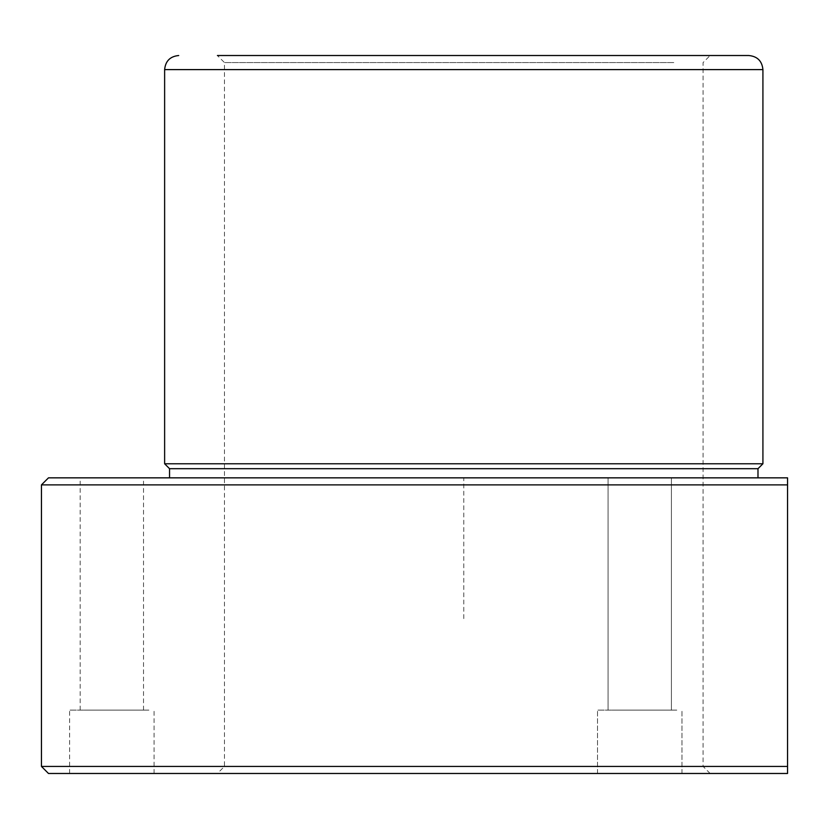 <?xml version="1.0" encoding="UTF-8"?>
<svg xmlns="http://www.w3.org/2000/svg" width="829" height="829" viewBox="0 0 829 829"><rect width="100%" height="100%" fill="white"/><g stroke="black" fill="none" stroke-linecap="round" stroke-linejoin="round"><path stroke-width="0.62" stroke-dasharray="4.14 3.11" d="M676.796 710.121L597.502 710.121L676.796 710.121M611.937 710.121L671.407 710.121L611.937 710.121M667.532 477.846L608.061 477.846L667.532 477.846M48.486 477.846L787.55 477.846L787.55 484.882L41.45 484.882M48.486 773.478L787.55 773.478L787.55 766.431L41.45 766.431M679.967 773.478L217.416 773.478L679.967 773.478M673.79 766.431L224.452 766.431L673.79 766.431M673.79 62.569L224.452 62.569L673.79 62.569M710.121 773.478L703.085 766.431L703.085 62.569L710.121 55.522L247.57 55.522M748.836 55.522L217.416 55.522L224.452 62.569L224.452 766.431L217.416 773.478M762.918 463.774L164.629 463.774M757.986 468.696L169.551 468.696M721.966 477.846L169.551 477.846L721.966 477.846M676.796 773.478L597.502 773.478L676.796 773.478M74.776 773.478L154.07 773.478L74.776 773.478M84.04 477.846L143.51 477.846L84.04 477.846M148.899 710.121L69.605 710.121L148.899 710.121M84.04 710.121L143.51 710.121L84.04 710.121M463.774 618.621L463.774 477.846L604.548 477.846M762.918 69.605L164.629 69.605M608.061 710.121L608.061 477.846L608.061 710.121M671.407 710.121L671.407 477.846L671.407 710.121M597.502 773.478L597.502 710.121L597.502 773.478M681.966 773.478L681.966 710.121L681.966 773.478M154.07 773.478L154.07 710.121M69.605 773.478L69.605 710.121M80.164 710.121L80.164 477.846M143.51 710.121L143.51 477.846"/><path stroke-width="1.24" d="M41.45 484.882L787.55 484.882L787.55 477.846L48.486 477.846L41.45 484.882L41.45 766.431L787.55 766.431L787.55 484.882L787.55 773.478L48.486 773.478L41.45 766.431M247.57 55.522L710.121 55.522M217.416 55.522L748.836 55.522C757.385 56.362 762.079 61.056 762.918 69.605L164.629 69.605C165.458 61.056 170.152 56.362 178.701 55.522M169.551 477.846L169.551 468.696L164.629 463.774L762.918 463.774L762.918 69.605M169.551 468.696L757.986 468.696L762.918 463.774M164.629 463.774L164.629 69.605M757.986 477.846L757.986 468.696"/></g></svg>

